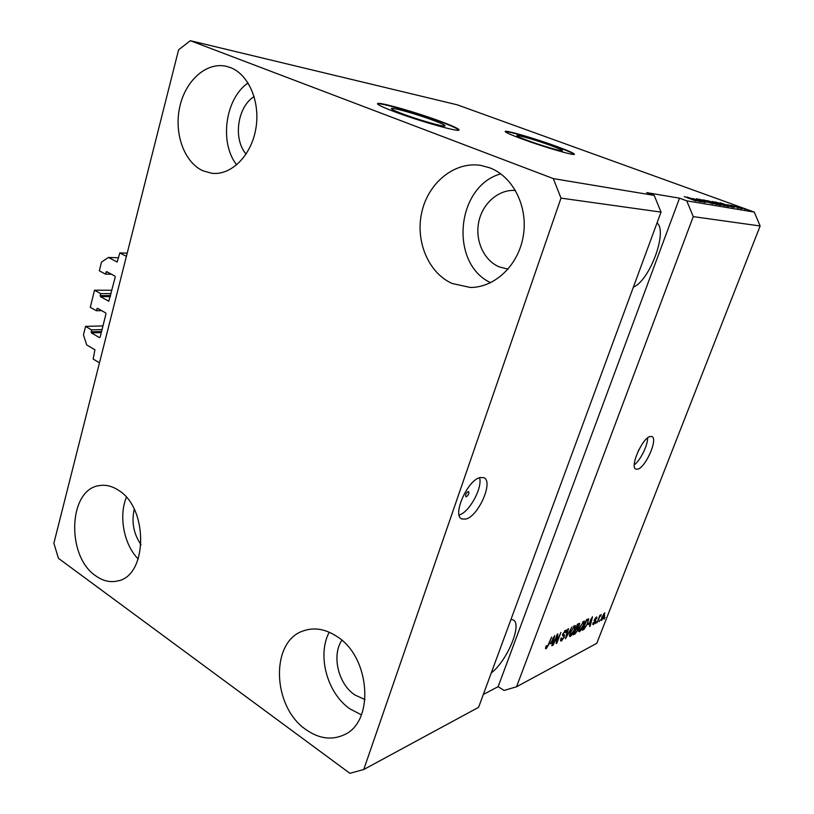 <?xml version="1.0" encoding="UTF-8"?>
<svg xmlns="http://www.w3.org/2000/svg" width="814" height="814" viewBox="0 0 814 814"><rect width="100%" height="100%" fill="white"/><g stroke="black" fill="none" stroke-linecap="round" stroke-linejoin="round"><path stroke-width="1.22" d="M111.925 290.262L94.516 290.211L100.59 293.6L100.417 296.622L108.791 301.231L115.232 277.106L114.906 276.078L106.654 271.622L105.444 274.115L99.328 270.787L101.465 262.128L108.435 257.448L117.155 262.037L119.841 252.91L127.198 253.174M119.841 252.91L126.394 256.349L99.471 362.82L93.183 359.055L94.923 349.806L86.671 344.912L83.466 334.829L85.551 326.404L102.961 325.915M108.435 257.448L118.62 257.773M105.444 274.115L111.457 274.216M100.59 293.6L111.091 293.589M94.516 290.211L90.283 307.295L96.327 310.734L101.679 310.653M85.551 326.404L91.555 329.894L91.382 332.885L99.44 337.586L100.132 337.159L105.973 313.919L105.647 312.902L97.507 308.292L96.327 310.734M91.555 329.894L102.045 329.558M468.162 491.564C465.974 493.223 465.221 494.943 465.903 496.723L466.371 496.744C468.549 495.085 469.302 493.365 468.62 491.585L468.162 491.564M480.321 477.513C467.745 479.477 451.699 515.791 461.945 518.976L465.822 519.067C478.53 516.269 493.874 481.064 483.781 477.686L480.321 477.513M650.294 436.487C642.439 437.566 629.344 467.48 635.958 469.139L637.718 469.169C645.675 467.572 658.384 438.38 651.861 436.558L650.294 436.487M402.36 113.777C418.447 119.902 444.698 127.34 445.014 125.916C445.289 125.244 441.483 123.423 433.597 120.452C417.745 114.469 392.144 107.163 391.442 108.496C391.066 109.107 394.709 110.867 402.36 113.777M528.133 140.68C542.104 145.838 562.352 151.74 562.464 150.712C562.515 150.122 558.638 148.402 550.844 145.533C537.067 140.466 517.246 134.666 516.9 135.633C516.748 136.172 520.492 137.851 528.133 140.68M522.11 139.001C543.406 146.876 574.379 155.901 574.44 154.324C574.481 153.408 568.538 150.773 556.634 146.398C535.754 138.736 505.799 129.965 505.179 131.39C504.914 132.183 510.561 134.717 522.11 139.001M574.287 154.395C573.005 153.164 567.083 150.621 556.511 146.744C536.233 139.306 507.142 130.718 505.209 131.675M393.976 111.528C418.528 120.889 458.699 132.275 459.025 130.067C459.381 129.029 453.53 126.241 441.463 121.703C417.47 112.658 378.795 101.618 377.564 103.582C376.953 104.477 382.427 107.122 393.976 111.528M458.913 130.138C457.834 128.775 451.974 126.099 441.341 122.11C417.684 113.187 379.599 102.269 377.533 103.938M341.839 640.292C331.502 655.524 338.237 684.014 354.904 694.993L365.028 699.582M515.496 190.466C498.758 189.143 482.59 203.246 478.785 221.784C474.827 240.293 483.699 260.215 499.063 266.829L508.048 269.159M489.875 167.857C513.298 176.689 528.357 207.061 523.229 236.294C518.304 265.588 494.536 287.78 470.177 287.444L452.035 283.455C428.164 272.721 414.977 240.639 421.937 211.569C428.652 182.428 454.843 161.141 480.932 165.425L489.875 167.857M336.538 636.233C370.411 656.593 375.091 722.313 343.65 735.022C331.349 740.425 318.783 738.624 305.972 729.609C271.845 706.572 270.207 640.781 303.754 630.738C314.367 627.177 325.295 628.998 336.538 636.233M361.416 714.834L350.183 709.025C327.136 693.508 316.839 655.189 329.243 632.213M118.417 490.221C148.565 507.946 147.772 575.905 117.643 580.952C110.216 582.692 102.92 580.993 95.747 575.844C65.842 556.094 68.376 488.96 99.552 485.582C105.871 484.574 112.169 486.121 118.417 490.221M230.362 67.552C249.023 74.522 260.714 102.605 255.718 129.395C250.926 156.227 230.861 175.651 211.793 173.27L203.012 170.828C184.351 162.474 173.942 133.811 179.64 107.458C185.124 81.054 206.034 61.813 226.038 66.249L230.362 67.552M190.334 40.7L553.306 178.592L560.999 198.117L661.019 212.108L478.591 707.325L363.736 769.525L349.878 773.3L58.445 558.333L53.866 543.253L178.602 49.807L190.334 40.7L457.193 104.803L754.283 212.088L760.134 225.977L596.764 643.335L516.544 686.772L693.263 216.626L760.134 225.977M560.999 198.117L363.736 769.525M553.306 178.592L654.202 195.411L661.019 212.108M557.01 636.182L553.133 645.095L557.254 634.269L557.895 633.953L557.051 641.34L560.917 632.447L556.817 643.213L556.176 643.538L556.613 635.948M564.458 636.924L561.487 640.944L560.754 641.066L560.968 638.298L561.619 637.861L561.507 639.743L562.016 639.662L563.868 637.26L563.899 636.039L562.728 635.866L562.82 633.78L566.269 629.904L566.096 632.346L565.455 632.783L565.13 631.257L563.4 633.506L563.308 634.696L564.57 634.818L564.041 636.68M571.937 626.973L565.506 638.776L567.907 628.978L568.508 628.673L566.249 637.403L571.937 626.973M570.421 636.385L569.739 636.487L569.424 635.561L570.258 632.213L575.244 625.447L574.684 629.883L572.669 633.953L570.421 636.385L569.434 635.795M579.487 631.756L578.53 630.931L579.365 627.625L584.259 620.96L583.669 625.356L581.684 629.364L579.487 631.756L578.54 631.196M588.512 624.582L592.5 616.747L590.17 626.21L589.601 626.495L590.343 623.656L588.207 624.409M605.026 617.48L603.947 619.189L605.026 617.48M604.69 615.811L601.363 620.461L601.861 617.297L604.751 612.779L604.344 615.608M600.203 619.932L599.114 621.652L600.203 619.932M599.023 618.63L596.998 622.73L599.877 615.323L600.406 615.058L599.949 616.239L601.292 614.59L598.677 618.426M596.57 621.784L595.472 623.504L596.57 621.784M595.553 621.652L593.355 624.694L592.999 622.954L593.589 622.547L593.803 623.616L594.942 622.11L594.312 619.719L596.804 616.92L596.723 618.508L596.133 618.915L595.929 618.05L594.912 619.301L595.706 620.054L595.553 621.652L594.108 620.879M587.973 623.137L583.933 629.385L582.366 630.189L586.385 619.79L588.715 618.854L587.606 622.924M577.889 630.005L575.05 633.913L573.371 634.767L577.421 624.246L579.761 623.27L577.492 629.771M550.488 643.823L554.71 635.531L552.452 645.441L551.821 645.756L552.533 642.785L550.152 643.62M546.102 648.789L545.461 648.493L546.113 646.041L546.784 645.583L546.387 647.537L547.537 646.367L551.627 637.067L548.819 644.474L546.102 648.789L545.461 648.402M483.323 694.474L498.137 686.66L504.059 690.455L516.544 686.772M498.137 686.66L679.517 198.178L646.662 192.613L654.202 195.411M679.517 198.178L686.751 200.834L754.283 212.088M692.704 198.514L705.046 202.503L692.673 198.606M707.295 202.228L696.458 198.708L707.254 202.31M702.594 199.756L713.033 203.846L699.063 199.145L711.344 203.286L702.553 199.857M716.941 204.538L704.364 200.081L716.941 204.538M724.694 205.85L712.27 201.455L724.694 205.85M727.675 205.657L720.075 202.788L733.607 207.336L727.645 205.739M744.067 208.791L745.705 209.381L744.047 208.862M740.404 207.662L734.777 205.922L740.384 207.743M739.957 208.089L741.605 208.689L739.936 208.17M735.52 206.817L731.033 205.281L735.49 206.898M736.914 207.57L738.573 208.17L736.894 207.651M734.869 207.051L727.502 204.68L734.839 207.132M724.084 204.579L728.693 206.451L726.953 206.207L715.211 201.943L724.053 204.66M718.63 204.121L721.123 205.179L719.261 204.904L707.386 200.59L718.589 204.202M694.881 200.061L686.955 197.039L701.292 201.862L694.841 200.163M696.031 201.007L684.228 196.571L696.031 201.007M693.263 216.626L686.751 200.834M736.161 206.359L742.541 208.628L736.161 206.359M723.504 204.029L727.736 205.403L723.473 204.111M717.053 202.523L727.228 205.952L717.022 202.605M713.99 201.964L723.544 205.362L713.99 201.964M709.269 201.18L714.031 202.655L709.238 201.262M714.183 202.961L719.637 204.67L714.153 203.052M706.104 200.6L715.781 204.039L706.104 200.6M690.547 198.351L695.054 199.806L690.516 198.443M601.159 620.034L601.78 620.39M604.324 613.837L602.38 617.032L601.953 619.373L604.141 616.147L604.568 613.807L603.866 613.573M600.294 615.618L600.813 615.923M592.694 624.307L593.355 624.694M594.454 619.627L594.128 620.828M589.448 623.137L590.343 623.656M590.811 620.034L589.153 623.29L590.628 622.547L591.819 617.958L590.516 619.861M582.905 628.784L583.933 629.385M586.467 620.736L583.384 628.693L586.233 626.037L587.423 623.402L588.064 620.105L586.1 620.522M586.487 619.739L587.393 620.268M586.996 619.485L588.064 620.105M583.16 622.272L579.924 627.36L579.487 630.616L583.129 625.6L583.811 623.361L583.607 622.211L582.57 621.916M577.513 625.193L576.302 628.337L578.958 625.763L579.1 624.531L577.146 624.979M575.834 629.568L574.409 633.251L576.139 632.274L577.319 630.301L577.472 628.886L575.457 629.354M574.104 625.854L574.033 626.383M574.124 626.78L570.828 631.939L570.411 635.225L574.124 630.138L574.806 627.869L574.592 626.709L573.514 626.414M560.47 640.323L561.487 640.944M564.509 630.891L565.13 631.257M563.349 634.716L563.156 635.592M556.461 640.984L557.051 641.34M556.247 642.877L556.817 643.213M551.617 642.226L552.533 642.785M552.93 639.01L551.17 642.45L552.818 641.625L553.988 636.813L552.604 638.817M491.259 672.954C507.305 660.836 522.781 623.331 513.003 619.861L510.968 619.434M633.384 287.128C649.541 280.901 668.009 231.42 657.04 222.904M236.691 164.886C219.19 142.816 225.051 98.748 248.056 82.926M254.141 96.571C237.312 106.797 232.926 139.102 246.093 154.111M138.217 559.035C123.901 544.576 118.529 516.31 126.384 497.323M134.249 509.279C131.369 522.161 133.638 533.974 141.056 544.729M490.639 282.702C449.216 263.512 455.881 186.243 500.773 173.85M634.269 464.875C640.313 460.531 647.832 445.35 647.629 437.922M638.125 451.251L639.102 449.277M459.137 515.018C469.271 512.393 482.783 487.698 479.558 477.726M105.952 272.079L107.56 272.11M100.417 296.622L110.328 296.591M100.091 295.604L110.582 295.584M96.825 308.73L98.26 308.709M91.382 332.885L101.292 332.55M91.056 331.868L101.547 331.522M594.057 620.94L594.739 621.336M573.951 633.261L575.05 633.913M577.523 624.196L578.439 624.735M575.813 628.418L576.882 629.039M562.484 635.51L563.227 635.948M461.324 518.63L461.945 518.976M604.568 613.807L603.957 613.461M601.953 619.373L601.292 618.986M593.508 623.666L592.887 623.31M594.993 621.397L594.047 620.848M596.204 617.999L595.543 617.623M583.607 622.211L582.763 621.713M579.487 630.616L578.622 630.107M579.1 624.531L578.062 623.931M577.472 628.886L576.434 628.276M574.592 626.709L573.717 626.2M570.411 635.225L569.515 634.696M561.507 639.743L560.663 639.234M563.899 636.039L562.464 635.185M565.598 631.176L564.723 630.657M563.268 634.676L562.637 634.299M546.377 647.527L545.726 647.13"/></g></svg>
